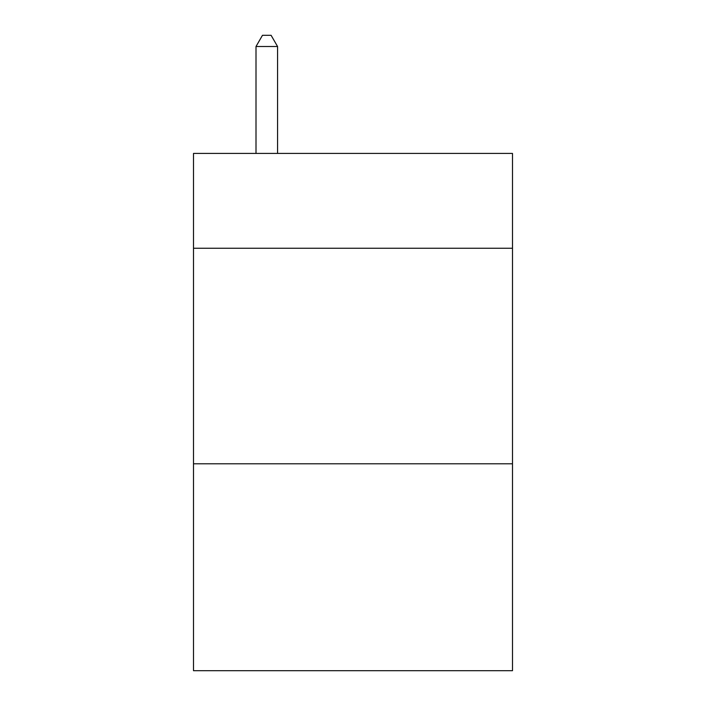 <?xml version="1.0" encoding="UTF-8"?>
<svg xmlns="http://www.w3.org/2000/svg" width="706" height="706" viewBox="0 0 706 706"><rect width="100%" height="100%" fill="white"/><g stroke="black" fill="none" stroke-linecap="round" stroke-linejoin="round"><path stroke-width="1.06" d="M512.494 248.247L512.494 153.414L193.506 153.414L193.506 248.247L512.494 248.247L512.494 670.7L193.506 670.7L193.506 248.247M512.494 463.789L193.506 463.789M277.564 153.414L277.564 46.508L256.004 46.508L256.004 153.414M256.004 46.508L262.473 35.3L271.095 35.3L277.564 46.508"/></g></svg>
